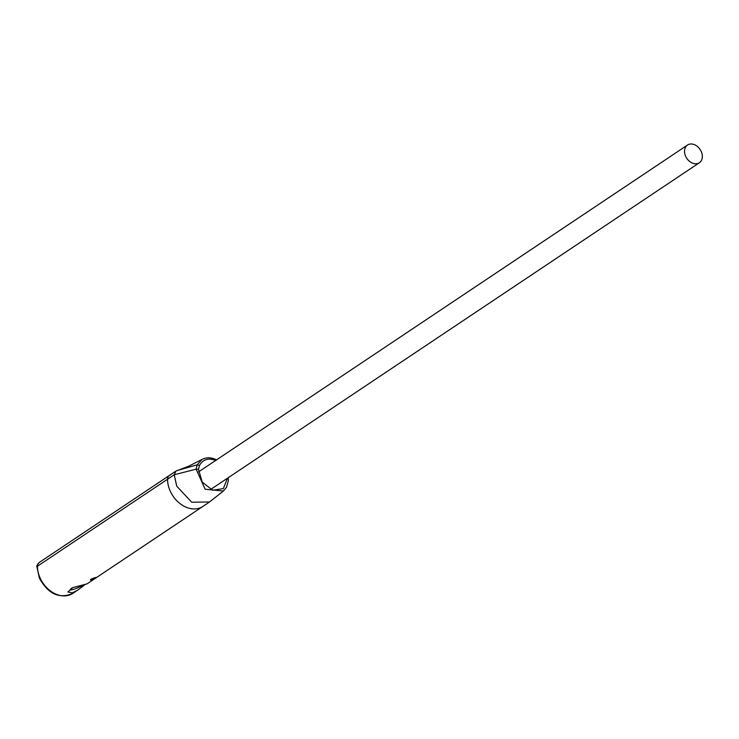 <?xml version="1.0" encoding="UTF-8"?>
<svg xmlns="http://www.w3.org/2000/svg" width="739" height="739" viewBox="0 0 739 739"><rect width="100%" height="100%" fill="white"/><g stroke="black" fill="none" stroke-linecap="round" stroke-linejoin="round"><path stroke-width="1.11" d="M215.437 459.436L216.019 460.545C208.527 457.672 203.022 459.298 199.502 465.422L198.514 469.256L196.131 469.163L174.238 474.761L175.993 471.039L188.528 466.272L202.052 459.427L197.165 464.831L196.131 469.163L205.146 489.227L223.409 491.019L209.553 501.966L191.706 502.224L176.723 486.151L174.238 474.761L37.449 566.203A3.048 1.339 179.9 0 0 36.95 566.933C36.34 566.425 37.098 564.938 39.213 562.481L169.296 475.519A6.3 4.72 56.2 0 0 167.541 479.241A25.385 19.048 56.2 0 0 170.016 490.622A25.385 19.048 56.2 0 0 202.855 506.446A25.385 19.048 -123.8 0 1 170.016 490.622A25.385 19.048 -123.8 0 1 167.541 479.241A6.3 4.72 -123.8 0 1 169.296 475.519A6.3 4.72 -123.8 0 1 170.33 475.048M95.026 577.658C96.781 577.39 95.627 578.166 91.562 579.976C89.641 579.856 90.795 579.09 95.026 577.658L96.135 577.464M91.562 579.976L90.361 579.967M84.791 584.826L77.484 590.258L72.302 592.854L67.905 591.985L72.755 587.625L87.036 583.875L209.553 501.966M65.595 544.846L121.519 507.453M177.018 470.567L197.165 464.831L199.502 465.422M198.514 469.256L202.181 482.068L212.666 490.243L223.335 488.627L227.436 478.235M82.168 585.537A7.519 1.173 -23.4 0 1 73.022 589.519A7.519 1.173 -23.4 0 1 70.417 589.879A7.519 1.173 -23.4 0 1 72.727 587.634M684.813 153.823A10.66 8 -123.8 0 1 687.51 145.029A10.66 8 -123.8 0 1 702.05 153.961A10.66 8 -123.8 0 1 699.362 162.756A10.66 8 -123.8 0 1 684.813 153.823M39.213 562.481A6.3 4.72 56.2 0 0 37.449 566.203A25.385 19.048 56.2 0 0 39.934 577.584A25.385 19.048 56.2 0 0 72.764 593.408C59.323 599.144 48.201 594.064 39.389 578.166L36.95 566.933M72.764 593.408L77.484 590.258M169.296 475.519L175.993 471.039M228.259 477.68L228.342 480.618L226.513 487.315L223.344 491.065M216.564 459.852L215.742 459.446C210.717 457.293 206.135 457.293 202.006 459.455M198.514 471.916L687.51 145.029M210.643 489.467L699.362 162.756"/></g></svg>
